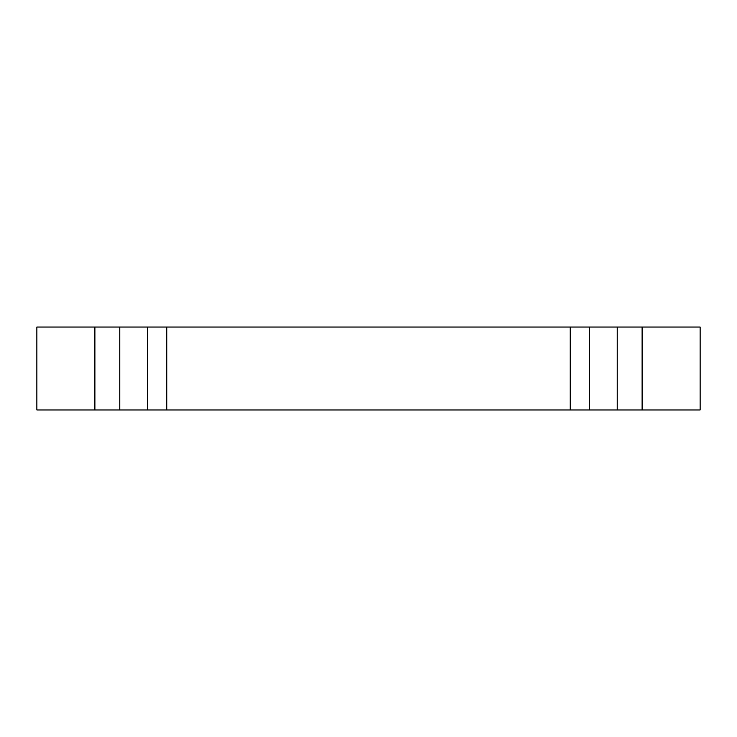<?xml version="1.0" encoding="UTF-8"?>
<svg xmlns="http://www.w3.org/2000/svg" width="737" height="737" viewBox="0 0 737 737"><rect width="100%" height="100%" fill="white"/><g stroke="black" fill="none" stroke-linecap="round" stroke-linejoin="round"><path stroke-width="1.11" d="M642.111 409.956L700.15 409.956L700.15 327.044L36.85 327.044L36.85 409.956L642.111 409.956L642.111 327.044M589.6 409.956L589.6 327.044M147.4 409.956L147.4 327.044M617.237 409.956L617.237 327.044M570.254 409.956L570.254 327.044M166.746 409.956L166.746 327.044M119.763 409.956L119.763 327.044M94.889 409.956L94.889 327.044"/></g></svg>
